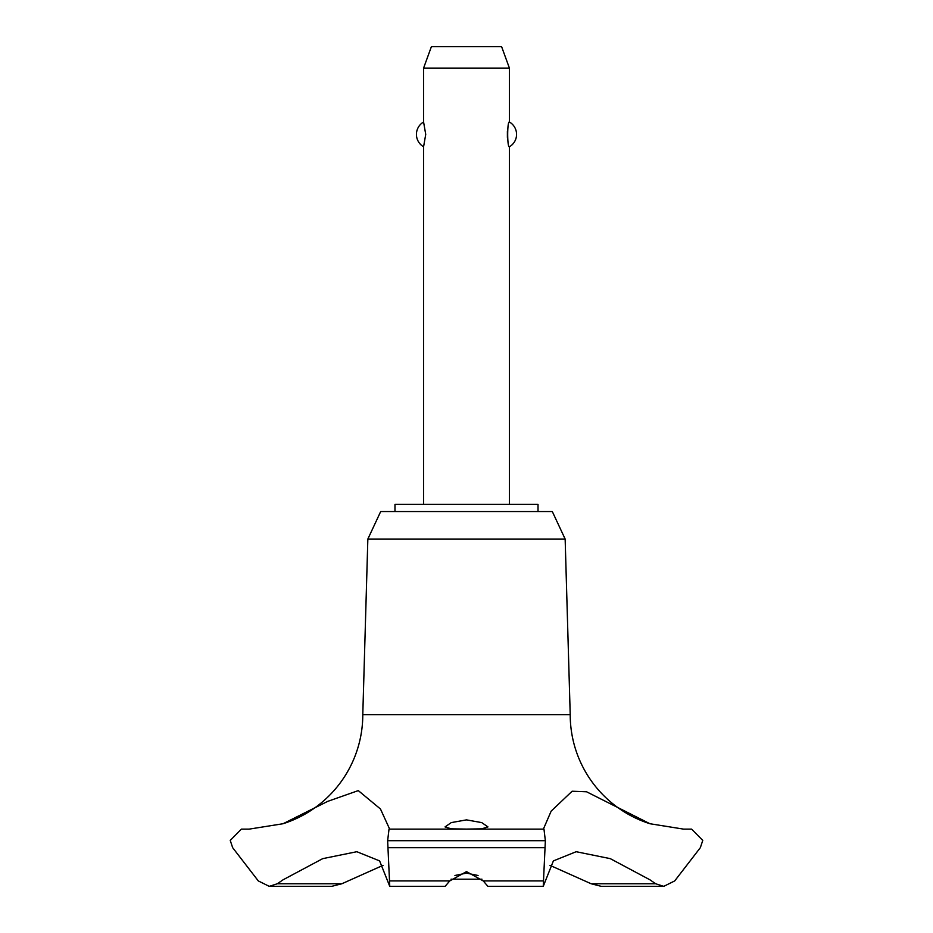 <?xml version="1.0" encoding="UTF-8"?>
<svg xmlns="http://www.w3.org/2000/svg" width="933" height="933" viewBox="0 0 933 933"><rect width="100%" height="100%" fill="white"/><g stroke="black" fill="none" stroke-linecap="round" stroke-linejoin="round"><path stroke-width="1.4" d="M538.026 511.564L538.026 504.403L394.974 504.403L394.974 511.564M649.939 823.734A114.444 114.444 0 0 1 570.215 714.678L565.153 539.064L552.324 511.564L380.676 511.564L367.847 539.064L362.785 714.678A114.444 114.444 0 0 1 283.061 823.734L327.635 801.4L358.295 790.601L380.466 808.993L389.656 829.122L543.379 829.122L551.17 811.115L572.116 791.231L586.589 791.79L649.939 823.734L683.586 829.122M341.875 883.749L277.346 883.749L269.252 886.35L331.693 886.35L341.875 883.749L383.043 865.334M249.181 829.122L283.061 823.734M389.026 829.122L543.974 829.122L389.026 829.122L387.638 840.703L545.362 840.703L543.974 829.122L543.379 829.122M387.638 840.423L545.362 840.423M387.638 840.703L389.761 886.35L445.111 886.35L449.741 880.927L466.5 871.62L483.259 880.939L487.889 886.35L543.251 886.35L545.362 840.703M466.5 829.099L451.292 828.842L445.041 826.906L451.257 822.603L466.5 819.874L481.755 822.614L487.959 826.906L481.72 828.842L466.5 829.099M478.069 875.492L466.5 873.125L454.931 875.492M509.418 504.403L509.418 146.784C507.12 148.067 507.12 120.73 509.418 122.013L509.418 68.109L423.582 68.109L423.582 122.013L425.728 134.399L423.582 146.784L423.582 504.403M507.389 131.413L507.389 137.373M423.582 68.109L431.396 46.65L501.604 46.65L509.418 68.109M509.418 122.013A14.31 14.31 0 0 1 509.418 146.784M423.582 146.784A14.31 14.31 0 0 1 423.582 122.013M481.964 879.201L451.036 879.201M683.971 829.122L691.621 829.122L702.759 840.423L700.345 847.677L674.699 880.927L663.748 886.35L655.654 883.749L649.939 879.807L610.299 858.652L576.174 851.712L553.386 860.902L543.251 886.35M655.654 883.749L591.125 883.749L601.307 886.35L663.748 886.35M549.957 865.334L591.125 883.749M389.761 886.35L379.614 860.902L356.826 851.712L322.701 858.652L283.061 879.807L277.346 883.749M362.785 714.678L570.215 714.678M269.252 886.35L258.301 880.927L232.655 847.677L230.241 840.423L241.379 829.122L249.029 829.122M367.847 539.064L565.153 539.064M483.259 880.927L543.041 880.927M387.988 847.677L545.012 847.677M389.959 880.927L449.741 880.927"/></g></svg>
